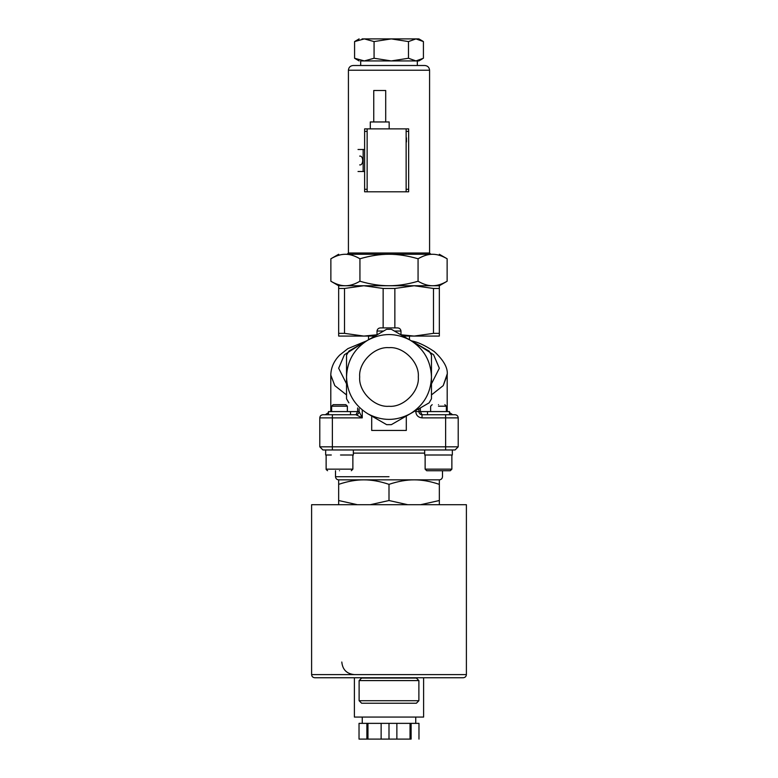 <?xml version="1.0" encoding="UTF-8"?>
<svg xmlns="http://www.w3.org/2000/svg" width="778" height="778" viewBox="0 0 778 778"><rect width="100%" height="100%" fill="white"/><g stroke="black" fill="none" stroke-linecap="round" stroke-linejoin="round"><path stroke-width="1.17" d="M386.637 424.652L367.761 413.76C381.92 421.268 396.08 421.268 410.239 413.76L429.116 402.858L431.469 398.774L431.469 376.97C430.895 392.987 423.825 405.25 410.239 413.76C423.825 405.25 430.895 392.987 431.469 376.97C430.895 360.963 423.825 348.7 410.239 340.19L429.116 351.092L431.469 355.176L431.469 398.774L429.116 402.858L410.239 413.76C396.08 421.268 381.92 421.268 367.761 413.76C354.175 405.25 347.105 392.987 346.531 376.97C347.105 360.963 354.175 348.7 367.761 340.19L348.884 351.092L346.531 355.176L346.531 376.97C347.105 392.987 354.175 405.25 367.761 413.76L386.637 424.652L391.363 424.652L386.637 424.652M361.118 344.032L344.421 354.729L338.663 368.237L346.531 383.836L338.663 368.237L344.421 354.729L361.118 344.032M346.531 394.923L334.793 385.635L330.796 375.093L334.793 385.635L346.531 394.923M411.387 340.861C417.562 341.912 425.158 345.451 434.153 351.452C443.771 360.253 448.118 368.111 447.194 375.045L443.227 385.616L431.469 394.923L443.227 385.616L447.175 374.082L447.204 411.581M449.509 414.732L449.509 411.581L418.885 411.581L418.885 408.761L418.885 411.581L420.344 411.581L422.036 414.732L445.629 414.732L445.629 417.874L445.629 414.732L455.072 414.732C456.968 414.927 458.018 415.977 458.213 417.874L445.629 417.874L445.629 446.815L458.213 446.815L445.629 446.815L445.629 449.966L445.629 446.815L332.371 446.815L332.371 449.966L455.072 449.966L458.213 446.815L458.213 417.874C458.018 415.977 456.968 414.927 455.072 414.732L422.036 414.732C420.139 414.528 419.089 413.478 418.885 411.581L415.744 411.581C416.142 415.374 418.243 417.475 422.036 417.874L422.036 414.732L420.344 411.581L420.344 407.925L420.344 411.581L430.633 411.581L430.633 406.204L432.179 404.657M427.492 414.732L427.492 411.581L449.509 411.581L427.492 411.581M450.355 414.732L449.509 414.616M374.772 336.952L373.965 337.253L374.772 336.952M319.787 417.874C319.972 415.967 321.022 414.917 322.928 414.732C321.032 414.927 319.982 415.977 319.787 417.874L319.787 446.815L322.928 449.966L332.371 449.966L332.371 446.815L319.787 446.815L332.371 446.815L332.371 417.874L319.787 417.874L319.787 446.815L322.928 449.966L455.072 449.966L458.213 446.815L458.213 417.874L422.036 417.874C418.243 417.475 416.142 415.374 415.744 411.581L418.885 411.581C419.089 413.478 420.139 414.528 422.036 414.732L422.036 417.874L445.629 417.874L445.629 446.815L332.371 446.815L332.371 417.874L362.256 417.874L362.256 410.58L362.256 417.874L355.964 414.732L332.371 414.732L332.371 417.874L332.371 414.732L322.928 414.732L355.964 414.732L357.656 411.581L357.656 407.925L357.656 411.581L355.964 414.732L362.256 417.874L359.115 411.581L359.115 408.761L359.115 411.581L362.256 417.874L319.787 417.874M350.508 414.732L350.508 411.581L328.491 411.581L331.632 411.581L331.632 406.204L347.367 406.204L331.632 406.204L333.179 404.657L345.821 404.657L333.179 404.657L345.821 404.657L347.367 406.204L347.367 411.581M328.491 414.732L328.491 411.581L350.508 411.581L328.491 411.581M325.34 414.732L328.491 412.583M400.981 334.851L400.981 331.039L394.388 331.039L400.981 331.039C400.651 328.997 399.415 327.946 397.286 327.898L380.714 327.898C378.585 327.946 377.349 328.997 377.019 331.039L377.019 334.851L377.019 331.039L383.612 331.039L377.019 331.039C377.349 328.997 378.585 327.946 380.714 327.898L397.286 327.898C399.415 327.946 400.651 328.997 400.981 331.039L400.981 334.851M331.321 455.004L325.661 455.004L325.661 449.966M363.832 336.077L377.019 334.773L363.832 336.077L374.899 336.077L363.832 336.077L344.518 333.354L363.832 336.077L338.663 336.077L338.663 285.74L345.403 285.74C349.896 285.769 354.739 284.271 359.932 281.237L359.932 258.773C354.739 255.738 349.896 254.241 345.403 254.27C340.92 254.241 336.077 255.738 330.874 258.773L330.874 281.237C336.077 284.271 340.92 285.769 345.403 285.74C340.92 285.769 336.077 284.271 330.874 281.237L330.874 258.773C336.077 255.738 340.92 254.241 345.403 254.27C349.896 254.241 354.739 255.738 359.932 258.773L359.932 281.237C370.338 284.271 380.024 285.769 389 285.74C397.976 285.769 407.662 284.271 418.068 281.237C423.261 284.271 428.104 285.769 432.597 285.74C437.08 285.769 441.923 284.271 447.126 281.237L447.126 258.773C441.923 255.738 437.08 254.241 432.597 254.27C428.104 254.241 423.261 255.738 418.068 258.773L418.068 281.237L418.068 258.773C407.662 255.738 397.976 254.241 389 254.27C380.024 254.241 370.338 255.738 359.932 258.773C370.338 255.738 380.024 254.241 389 254.27L345.403 254.27C336.504 254.27 336.504 254.27 345.403 254.27C336.504 254.27 336.504 254.27 345.403 254.27L389 254.27C397.976 254.241 407.662 255.738 418.068 258.773C423.261 255.738 428.104 254.241 432.597 254.27C441.496 254.27 441.496 254.27 432.597 254.27C437.08 254.241 441.923 255.738 447.126 258.773L447.126 281.237C441.923 284.271 437.08 285.769 432.597 285.74C428.104 285.769 423.261 284.271 418.068 281.237C407.662 284.271 397.976 285.769 389 285.74L432.597 285.74L414.168 285.74L433.482 288.463L433.482 333.354L414.168 336.077L439.337 336.077L439.337 333.354L439.337 336.077L414.168 336.077L400.981 334.773L414.168 336.077L433.482 333.354L439.337 333.354L433.482 333.354L433.482 288.463L439.337 288.463L439.337 333.354L439.337 288.463L433.482 288.463L414.168 285.74L363.832 285.74L344.518 288.463L344.518 333.354L338.663 333.354L338.663 336.077L363.832 336.077M383.146 327.898L383.146 288.463L363.832 285.74L383.146 288.463L394.854 288.463L414.168 285.74L394.854 288.463L394.854 327.898L394.854 288.463L383.146 288.463L383.146 327.898M389 253.015L348.418 253.015L429.582 253.015L429.582 70.224L389 70.224M424.652 449.966L424.691 455.004L452.339 455.004L424.691 455.004L452.339 455.004L452.339 449.966M340.511 455.004L353.348 455.004L353.348 449.966M389 504.708L311.608 504.708L466.392 504.708L466.392 674.604L355.964 674.604M359.028 723.365L418.972 723.365L418.972 739.1L418.972 723.365L396.868 723.365L396.868 739.1L410.035 739.1L410.035 723.365L410.035 739.1L411.105 739.1L411.105 723.365L411.105 739.1L396.868 739.1L396.868 723.365L389 723.365L389 739.1L396.868 739.1L389 739.1L389 723.365L359.028 723.365L359.028 739.1L366.895 739.1L366.895 723.365L366.895 739.1L367.965 739.1L367.965 723.365L367.965 739.1L381.132 739.1L381.132 723.365L381.132 739.1L389 739.1L359.028 739.1L359.028 723.365M362.256 723.365L415.744 723.365L362.256 723.365L362.256 717.073M418.515 700.715L359.485 700.715L418.515 700.715M361.974 678.066L416.376 678.066L418.885 680.585L359.485 680.585L418.885 680.585L418.885 700.715L416.376 703.234L361.624 703.234L359.115 700.715L359.115 680.585L361.624 678.066M406.301 416.026L406.301 430.458L406.301 416.026M371.699 416.026L371.699 430.458L406.301 430.458L371.699 430.458L371.699 416.026M386.637 329.289L391.363 329.289L410.239 340.19C396.08 332.683 381.92 332.683 367.761 340.19L386.637 329.289L367.761 340.19C354.175 348.7 347.105 360.963 346.531 376.97L346.531 398.774L348.884 402.858L346.531 398.774L346.531 355.176L348.884 351.092L367.761 340.19C381.92 332.683 396.08 332.683 410.239 340.19C423.825 348.7 430.895 360.963 431.469 376.97L431.469 355.176L429.116 351.092L391.363 329.289L386.637 329.289M431.469 383.836L439.337 368.237L433.579 354.729L416.882 344.032L433.579 354.729L439.337 368.237L431.469 383.836M359.115 411.581L350.508 411.581L359.115 411.581C358.911 413.478 357.861 414.528 355.964 414.732M452.66 414.732L449.509 412.583M409.452 339.733L409.452 336.077M359.689 376.97C358.386 362.47 374.5 346.356 389 347.669C403.5 346.356 419.614 362.47 418.311 376.97C419.614 391.48 403.5 407.594 389 406.281C374.5 407.594 358.386 391.48 359.689 376.97C358.386 362.47 374.5 346.356 389 347.669C403.5 346.356 419.614 362.47 418.311 376.97C419.614 391.48 403.5 407.594 389 406.281C374.5 407.594 358.386 391.48 359.689 376.97C358.386 391.48 374.5 407.594 389 406.281C403.5 407.594 419.614 391.48 418.311 376.97C419.614 362.47 403.5 346.356 389 347.669C374.5 346.356 358.386 362.47 359.689 376.97M389 476.71L335.512 476.71C335.717 478.606 336.767 479.656 338.663 479.851L439.337 479.851L439.337 504.708L439.337 500.526L420.597 504.708L439.337 500.526L439.337 479.851L414.168 479.851C421.948 479.822 430.331 481.319 439.337 484.354C430.331 481.319 421.948 479.822 414.168 479.851C406.398 479.822 398.005 481.319 389 484.354C379.995 481.319 371.602 479.822 363.832 479.851L338.663 479.851L338.663 484.354C347.669 481.319 356.052 479.822 363.832 479.851C356.052 479.822 347.669 481.319 338.663 484.354L338.663 500.526L357.403 504.708L338.663 500.526L338.663 479.851M442.488 470.729L442.488 476.71C442.283 478.606 441.233 479.656 439.337 479.851M424.652 453.117L353.348 453.117L424.652 453.117M341.396 449.966L351.296 449.966M439.337 285.74L439.337 288.463L439.337 285.74L432.597 285.74L439.337 285.74L447.126 281.237M432.597 254.27L389 254.27L432.597 254.27C441.496 254.27 441.496 254.27 432.597 254.27M430.847 254.27L429.582 253.015L348.418 253.015L347.153 254.27M438.5 404.657C430.351 404.657 430.351 404.657 438.5 404.657C446.65 404.657 446.65 404.657 438.5 404.657C430.351 404.657 430.351 404.657 438.5 404.657C446.65 404.657 446.65 404.657 438.5 404.657M311.608 674.604C311.793 676.51 312.844 677.56 314.75 677.745L463.25 677.745C465.156 677.56 466.207 676.51 466.392 674.604L311.608 674.604L311.608 504.708M404.628 337.477L403.228 336.952L404.628 337.477M415.744 410.58L415.744 411.581L415.744 410.58M326.176 469.523L327.577 470.729M403.101 336.077L414.168 336.077L403.101 336.077M338.663 285.74L338.663 288.463L344.518 288.463L363.832 285.74L338.663 285.74L330.874 281.237M348.418 70.224L429.582 70.224C429.281 67.375 427.715 65.799 424.866 65.508L353.134 65.508C350.265 65.78 348.69 67.355 348.418 70.224L348.418 253.015M407.74 504.708L389 500.526L370.26 504.708L389 500.526L389 484.354L389 500.526L407.74 504.708M438.5 469.153C421.258 469.153 421.258 469.153 438.5 469.153L451.872 469.153L451.872 455.004M438.5 406.204C428.357 406.204 428.357 406.204 438.5 406.204C448.643 406.204 448.643 406.204 438.5 406.204C428.357 406.204 428.357 406.204 438.5 406.204L446.368 406.204L446.368 411.581M438.5 470.729C453.71 470.729 453.71 470.729 438.5 470.729C423.281 470.729 423.281 470.729 438.5 470.729M339.5 469.153C356.742 469.153 356.742 469.153 339.5 469.153C322.257 469.153 322.257 469.153 339.5 469.153M339.5 470.729C354.719 470.729 354.719 470.729 339.5 470.729C324.29 470.729 324.29 470.729 339.5 470.729M354.389 674.604C346.745 673.855 342.553 669.663 341.805 662.02C342.553 669.663 346.745 673.855 354.389 674.604M423.611 677.745L423.611 717.073L354.389 717.073L354.389 677.745M391.363 424.652L410.239 413.76L391.363 424.652M341.348 414.732L350.353 414.732M338.663 288.463L338.663 333.354L344.518 333.354L344.518 288.463L338.663 288.463M389 285.74C380.024 285.769 370.338 284.271 359.932 281.237C354.739 284.271 349.896 285.769 345.403 285.74L389 285.74M389 65.508L353.134 65.508L389 65.508M338.663 504.708L338.663 500.526L338.663 504.708M389 484.354C398.005 481.319 406.398 479.822 414.168 479.851L363.832 479.851C371.602 479.822 379.995 481.319 389 484.354M426.704 470.729L425.128 469.153L451.872 469.153L450.297 470.729L426.704 470.729M352.872 455.004L352.872 469.153L326.128 469.153L326.128 455.004M415.744 717.073L415.744 723.365M358.026 171.52L364.619 171.52M358.026 149.493L364.619 149.493M359.679 156.106C363.686 155.464 363.705 165.529 359.689 164.907M408.654 131.394L408.654 128.876L406.135 128.876L406.135 131.394L408.654 131.394L408.654 189.287L406.135 189.287L406.135 131.394M367.138 191.806L367.138 131.394L364.619 131.394L364.619 191.806L408.654 191.806L408.654 189.287M406.135 191.806L406.135 189.287M367.138 131.394L367.138 128.876L406.135 128.876M364.619 131.394L364.619 128.876L367.138 128.876M385.703 121.961L385.703 90.491L373.751 90.491L373.751 121.961M389.165 128.876L389.165 121.961L370.289 121.961L370.289 128.876M364.619 189.287L367.138 189.287M406.456 141.936L406.456 137.852L406.135 142.257M417.319 60.927L417.319 65.508M415.948 60.927L391.276 60.927L415.948 60.927L408.479 58.253L391.276 60.927L364.328 60.927L354.583 58.253L364.328 60.927L362.052 60.927L364.328 60.927L374.072 58.253L391.276 60.927L408.479 58.253L408.479 41.574L391.276 38.9L374.072 41.574L374.072 58.253L364.328 60.927L391.276 60.927L374.072 58.253L374.072 41.574L391.276 38.9L364.328 38.9L374.072 41.574L364.328 38.9L391.276 38.9L408.479 41.574L408.479 58.253L415.948 60.927L423.417 58.253L423.417 41.574L415.948 38.9L408.479 41.574L415.948 38.9L391.276 38.9L415.948 38.9L422.153 40.787L423.417 41.574L423.417 58.253L415.948 60.927L360.768 60.927L418.885 60.927L422.153 59.04M354.583 58.253L354.583 41.574L354.583 58.253L359.115 60.927M362.052 38.9L364.328 38.9L354.583 41.574L364.328 38.9L362.052 38.9M359.115 38.9L354.583 41.574M422.153 40.787L418.885 38.9L415.948 38.9M363.151 171.52L363.151 149.493M366.613 340.861L347.863 348.641L339.733 355.06C333.966 360.866 330.99 367.547 330.786 375.084M447.126 258.773L439.337 254.27M330.796 411.581L330.796 375.045M368.548 336.077L368.548 339.733M328.491 414.616L327.645 414.732M335.512 470.729L335.512 476.71M330.874 258.773L338.663 254.27M425.128 455.004L425.128 469.153M444.822 404.657L446.368 406.204M352.872 469.153L351.296 470.729M360.681 65.508L360.681 60.927"/></g></svg>

